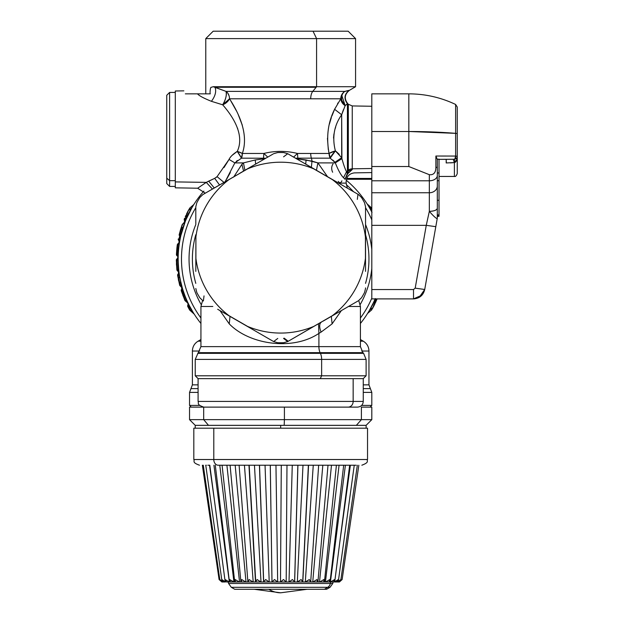 <?xml version="1.0" encoding="UTF-8"?>
<svg xmlns="http://www.w3.org/2000/svg" width="624" height="624" viewBox="0 0 624 624"><rect width="100%" height="100%" fill="white"/><g stroke="black" fill="none" stroke-linecap="round" stroke-linejoin="round"><path stroke-width="0.94" d="M205.772 93.85L197.543 93.85C199.009 95.698 203.627 98.179 211.403 101.314C215.303 96.112 216.52 91.432 215.038 87.274L316.173 87.274A8.541 4.095 -90 0 0 316.579 86.713A8.541 4.095 90 0 1 316.173 87.274L215.038 87.274C216.52 91.432 215.303 96.112 211.403 101.314C203.627 98.186 199.009 95.698 197.543 93.85L210.288 93.85C204.305 93.85 204.305 93.85 210.288 93.85C209.703 93.319 210.358 86.705 211.232 87.313L213.197 86.713L215.038 87.274L213.197 86.713L355.571 86.713L316.579 86.713L316.579 38.602L316.579 86.713L213.197 86.713L211.232 87.313C210.358 86.705 209.703 93.319 210.288 93.85L205.772 93.85L205.772 38.602L355.571 38.602L316.579 38.602L313.03 31.2L316.579 38.602L205.772 38.602L213.182 31.2L313.03 31.2L248.313 31.2M313.03 31.2L348.169 31.2L355.571 38.602L355.571 86.713L349.541 90.269C344.573 94.169 343.988 98.654 347.771 103.709L348.325 104.263L348.325 170.274L347.412 171.07A8.541 7.496 180 0 1 346.538 171.74C345.095 169.034 343.559 164.666 341.913 158.644L341.671 114.761L345.173 105.643L341.905 95.729M197.543 93.85L185.328 93.85C183.362 89.864 183.362 89.864 185.328 93.85C183.362 89.864 183.362 89.864 185.328 93.85L197.543 93.85M215.038 87.274L226.013 91.385L213.197 86.713M205.265 193.183L197.66 188.222L175.305 187.832L175.305 181.904L206.263 182.38L197.66 188.222L206.263 182.38L175.305 181.904L175.305 91.003L183.846 90.854M214.695 178.355L206.263 182.38L212.425 189.049L206.263 182.38L208.697 181.147L214.266 187.98L208.697 181.147L214.695 178.355L219.523 184.946L214.695 178.355L217.074 176.647L214.695 178.355M216.255 177.419L217.058 176.662M221.317 104.387L222.674 104.793C232.916 116.516 244.967 134.94 237.26 151.382C232.986 154.128 230.248 156.811 229.039 159.432L217.074 176.647L223.961 182.387L217.074 176.647L229.039 159.432L234.858 162.895L225.139 181.709L234.858 162.895L229.039 159.432C230.248 156.811 232.986 154.128 237.26 151.382L232.12 155.337M211.403 101.314L222.674 104.793L211.403 101.314M226.013 91.385C226.871 95.105 225.755 99.575 222.674 104.793L229.507 98.787C238.508 112.57 249.124 134.16 242.338 153.449L237.26 151.382L241.472 158.168L234.858 162.895L243.454 162.895L241.901 164.33L233.657 177.076L241.901 164.33L243.454 162.895L234.858 162.895L241.472 158.168A8.541 1.326 55.2 0 0 237.26 151.382C244.975 134.94 232.908 116.516 222.674 104.793A8.541 2.816 109.2 0 0 226.013 91.385L312.757 91.385L226.013 91.385A8.541 6.981 90 0 1 229.507 98.787A8.541 5.421 -35.4 0 1 222.674 104.793M316.173 87.274L312.757 91.385L316.173 87.274M347.942 90.597L348.933 90.386M344.721 91.494L349.198 90.332L344.877 91.385L312.757 91.385A8.541 4.095 -90 0 0 310.713 98.787L229.499 98.787L310.713 98.787A8.541 4.095 90 0 1 312.757 91.385L344.877 91.385A8.541 8.198 -90 0 0 340.782 98.787L310.713 98.787L340.782 98.787L334.612 109.301C327.928 122.429 326.087 137.14 329.082 153.449L297.461 153.449C286.268 150.704 275.075 150.704 263.882 153.449L242.338 153.449L241.472 158.168L265.816 158.223L241.472 158.168A8.541 5.226 90 0 0 242.338 153.449C249.116 134.168 238.516 112.57 229.499 98.787M242.33 125.346L238.274 114.699M236.395 110.822L230.74 100.784M237.549 128.216L237.705 128.653M236.309 161.398L237.416 160.493M228.774 159.9L223.969 167.575M229.398 174.299L229.694 173.745M208.564 181.217L206.263 182.38M175.305 186.412L169.603 186.412L166.756 183.557L166.756 178.16L169.603 180.656L175.305 180.656L169.603 180.656L169.603 186.412L169.603 92.43L175.305 92.43L175.305 181.904M227.908 93.35L229.07 95.823M347.412 103.709L345.173 105.643L347.412 103.709C343.707 98.662 344.3 94.201 349.198 90.332C344.3 94.201 343.707 98.662 347.412 103.709L347.412 171.07L347.412 103.709L345.173 105.643A8.541 7.808 41.6 0 1 340.782 98.787L345.173 105.643L341.671 114.761C334.082 125.494 331.984 137.545 335.392 150.914L329.082 153.449A8.541 6.599 -90 0 0 330.182 158.168L297.843 158.168L297.461 153.449L310.713 153.449A8.541 4.095 -90 0 0 311.392 158.168A8.541 4.095 90 0 1 310.713 153.449L329.082 153.449C326.087 137.14 327.935 122.429 334.612 109.301L334.94 108.584M347.677 90.652L344.963 91.361M230.599 100.55L236.239 110.526M238.376 114.917L242.159 124.777M242.198 155.423L242.338 153.449L263.882 153.449L263.5 158.168L263.882 153.449L267.743 157.108L263.882 153.449C275.075 150.704 286.268 150.704 297.461 153.449L293.6 157.108L297.461 153.449L297.843 158.168L330.182 158.168L334.909 162.326L341.671 157.708L341.913 158.644L335.33 162.895C338.231 170.266 340.961 175.204 343.504 177.715L345.142 179.338C346.515 182.099 346.515 182.099 345.142 179.338C346.515 182.099 346.515 182.099 345.142 179.338L347.662 173.776L352.256 169.541C355.321 173.971 355.321 173.971 352.256 169.541L348.325 171.038L347.545 173.612L346.538 171.74L343.504 177.715C340.961 175.204 338.231 170.266 335.33 162.895L334.909 162.326L335.33 162.895L341.913 158.644C343.559 164.666 345.095 169.034 346.538 171.74A8.541 7.496 0 0 0 347.412 171.07L347.412 173.55L347.412 171.07L348.325 170.274L348.325 171.038L348.325 104.263L352.256 105.932L352.256 168.808A5.694 5 0 0 0 348.325 170.274A5.694 5 180 0 1 352.256 168.808L352.256 169.541L347.545 173.612L345.056 179.267L348.325 171.038L352.256 169.541C355.321 173.971 355.321 173.971 352.256 169.541L352.256 105.932L371.803 106.267L371.803 298.896L371.803 93.85L408.829 93.85L408.829 131.508L371.803 131.508L408.829 131.508L408.829 166.538L371.803 166.538L408.829 166.538L429.335 174.689L409.913 166.959M237.315 160.563L236.543 161.187M230.342 172.528L226.637 179.189M237.26 151.382A8.541 2.012 -161.8 0 1 242.338 153.449M264.997 158.691L255.255 159.955L243.454 162.895L244.897 170.297L243.454 162.895L255.255 159.955L255.645 164.096L255.255 159.955L264.997 158.691M328.973 152.966L328.606 151.234M329.378 124.16L331.36 117.515M337.623 103.444L337.896 102.999M341.258 95.917L342.638 93.366M344.877 91.385A8.541 7.277 -105.6 0 0 345.173 105.643M347.396 103.732L346.148 104.871M334.448 161.749L332.74 160.025M330.377 158.293L329.082 153.449A8.541 2.527 165.3 0 1 335.392 150.914C331.984 137.545 334.074 125.494 341.671 114.761L334.612 109.301L341.671 114.761L341.671 157.708L335.392 150.914L330.182 158.168L335.392 150.914A8.541 1.927 -48.9 0 0 330.182 158.168L329.339 155.782M317.897 162.895L335.33 162.895L317.897 162.895L311.992 161.132A8.541 4.095 -90 0 0 311.392 158.168A8.541 4.095 90 0 1 311.992 161.132L296.353 158.691L306.088 159.955L305.705 164.096L306.088 159.955L317.897 162.895L327.53 176.693L317.897 162.895L316.454 170.297M344.939 179.166L344.284 178.542M347.342 188.136L346.172 183.113L338.645 183.113L346.172 183.113L346.125 181.319M169.603 180.656L166.756 178.16L166.756 95.277L169.603 92.43L169.603 180.656M243.571 171.062L241.901 164.33M334.706 109.106L340.782 98.787M342.709 111.657L343.528 109.481M335.104 128.84L335.65 127.14M334.37 109.847L331.89 116.033M327.444 138.216L328.31 149.612M343.379 109.863L341.804 114.34M333.029 160.29L334.129 161.39M339.253 154.354L336.281 151.585M333.013 163.94C331.375 166.507 331.258 169.276 332.647 172.232M338.27 181.366C339.682 183.292 340.891 183.121 341.89 180.859M346.538 171.74L347.412 173.55L345.056 179.267L343.504 177.715L346.538 171.74M166.756 100.682L166.756 178.16M323.107 321.134L357.973 301.002M295.534 158.223L297.843 158.168L295.534 158.223M333.949 133.926L333.536 138.068M335.572 151.047L339.183 154.276M335.392 150.914L341.671 157.708L334.909 162.326L330.182 158.168M371.803 168.511L352.256 168.808L371.803 168.511M346.71 178.441L371.803 178.441L346.71 178.441M345.142 179.338L347.662 173.776L345.22 178.573M311.368 167.365L311.992 161.132L311.368 167.365M212.831 306.47L200.936 306.47L212.831 306.47M219.976 310.588L229.25 323.872L230.03 316.391L229.25 323.872L219.983 310.596M238.719 321.407L237.916 320.947M331.321 316.391L332.101 323.872L321.056 332.116C319.153 326.999 319.262 323.669 321.36 322.117C319.262 323.669 319.153 326.999 321.056 332.116L332.101 323.872L331.321 316.391M341.367 310.596L332.101 323.872L341.367 310.588M229.25 323.872C249.077 344.378 292.305 351.234 318.903 333.411L318.903 346.624L200.936 346.624L318.903 346.624L318.903 333.411L321.056 332.116L318.903 333.411C292.313 351.234 249.07 344.378 229.25 323.872M213.197 407.121L348.153 407.121A5.694 5 -90 0 0 353.153 401.427A5.694 5 90 0 1 348.153 407.121L357.568 407.121C361.054 406.747 362.957 404.851 363.262 401.427L363.262 378.643L366.109 375.788L321.633 375.788L320.268 378.643L353.153 378.643L353.153 401.427L363.262 401.427L353.153 401.427L353.153 378.643L363.262 378.643L320.268 378.643L321.633 375.788L321.633 359.393L321.633 375.788L366.109 375.788L366.109 359.393L195.234 359.393L321.633 359.393A8.541 4.095 -90 0 0 320.432 353.356L197.738 353.356L320.432 353.356A8.541 4.095 90 0 1 321.633 359.393L366.109 359.393L363.605 353.356L320.432 353.356L320.104 352.661L198.432 352.661L320.104 352.661L320.432 353.356L363.605 353.356L362.918 352.661L320.104 352.661A8.541 4.095 90 0 1 318.903 346.624A8.541 4.095 -90 0 0 320.104 352.661L362.918 352.661L360.415 346.624L318.903 346.624L360.415 346.624L360.415 306.47L348.512 306.47L360.415 306.47L358.753 300.55M318.529 323.778L318.903 333.411L318.529 323.778M273.109 154.011L245.973 169.673M412.511 167.989L429.335 174.689L429.335 180.788L371.803 180.788L429.335 180.788L429.335 192.761L371.803 192.761L429.335 192.761L429.335 211.341L426.262 225.334L371.803 225.334L426.262 225.334L415.194 288.14L413.509 289.552L371.803 289.552L413.509 289.552L413.509 298.896L371.803 298.896L413.509 298.896L413.509 289.552L415.194 288.14L424.726 289.489C423.251 295.331 419.515 298.475 413.509 298.896L421.98 295.121M284.131 338.138L288.241 341.266L287.719 341.57L332.296 315.713A85.433 85.433 0 0 0 365.438 258.313L365.438 236.964A85.433 85.433 0 0 0 332.296 179.564L313.817 168.893A85.433 85.433 0 0 0 247.533 168.893L202.847 194.579L199.859 197.465L202.847 194.579L229.047 179.564A85.433 85.433 0 0 0 195.905 236.964L195.905 258.313A85.433 85.433 0 0 0 229.047 315.713L247.533 326.383A85.433 85.433 0 0 0 313.817 326.383L321.547 322.039M287.719 153.707L283.717 152.568A95.121 95.121 0 0 0 277.633 152.568A95.121 95.121 0 0 1 283.717 152.568L287.719 153.707L358.496 194.579L287.719 153.707L288.241 154.011L287.719 153.707L283.577 156.835M258.796 162.271L239.803 173.238L258.796 162.271M365.539 207.379L365.539 206.77L365.539 207.379M365.539 271.378L365.539 206.77L365.539 271.378M365.539 287.898L365.539 288.506L365.539 287.898M357.973 194.275L357.318 199.391M283.577 338.442L287.719 341.57L313.817 326.383L287.719 341.57L283.717 342.709A95.121 95.121 0 0 1 277.633 342.709L273.632 341.57L277.766 338.442M419.188 297.383L424.726 289.489L415.194 288.14L426.262 225.334L429.335 211.341L429.335 174.689L408.829 166.538L408.829 93.85C425.217 93.896 440.817 97.43 455.621 104.458L455.621 133.349L409.204 131.508M455.2 133.31L455.621 133.349L455.621 156.062L435.88 156.031L435.88 167.131C435.872 172.622 433.688 175.141 429.335 174.689C433.688 175.141 435.872 172.622 435.88 167.131L435.88 159.354L435.88 167.131A7.972 1.388 0 0 1 437.307 167.918L437.307 208.268A7.972 3.073 180 0 1 429.335 211.341C432.549 215.14 435.162 217.636 437.182 218.829L435.802 226.676L426.262 225.334L435.802 226.676L424.726 289.489C423.345 295.129 419.765 298.264 413.993 298.888L413.509 298.896M437.307 216.31L439.015 216.31L437.307 216.31L437.307 217.448L437.307 185.975A7.972 6.786 180 0 1 429.335 192.761A7.972 6.786 0 0 0 437.307 185.975L437.307 175.523A7.972 5.265 180 0 1 429.335 180.788A7.972 5.265 0 0 0 437.307 175.523L437.307 159.284L439.015 159.128L437.276 159.354L435.88 156.031L438.984 156.031M408.829 131.508A108.576 18.853 0 0 1 455.621 133.349L455.621 104.458L457.244 107.024L457.244 133.793A2.847 0.491 180 0 0 455.621 133.349A2.847 0.491 0 0 1 457.244 133.793L457.244 156.507A2.847 0.491 180 0 0 455.621 156.062L454.787 159.206L455.621 156.062L455.621 133.349M422.081 295.012L419.5 297.196M195.803 283.358A88.28 88.28 0 0 1 195.803 234.702A88.28 88.28 0 0 0 195.803 283.358M200.936 341.18L198.089 341.18L200.936 341.18M198.089 384.86L192.387 384.86L198.089 384.86M195.234 428.197L195.234 425.342L208.502 425.342L195.234 425.342L189.54 419.648L203.689 419.648L208.502 425.342L356.351 425.342L284.177 425.342L284.411 419.648L284.177 425.342L208.502 425.342L203.689 419.648L189.54 419.648L189.54 407.121L203.689 407.121L203.689 419.648L361.397 419.648L356.351 425.342L366.109 425.342L356.351 425.342L361.397 419.648L361.397 407.121L361.397 419.648L371.803 419.648L284.411 419.648L284.411 407.121L284.411 419.648L203.689 419.648L203.689 407.121L191.248 407.121L189.54 405.413L199.711 405.413L189.54 405.413L189.54 392.395L198.089 392.395L189.54 392.395L190.967 388.627L198.089 388.627L190.967 388.627L192.387 384.86L192.387 351.039L199.703 351.039L192.387 351.039C192.535 346.741 194.431 343.45 198.089 341.18L200.936 339.534M370.094 407.121L371.803 405.413L361.631 405.413L371.803 405.413L371.803 392.395L363.262 392.395L371.803 392.395L370.383 388.627L363.262 388.627L370.383 388.627L368.956 384.86L363.262 384.86L368.956 384.86L368.956 351.039L361.647 351.039L368.956 351.039C368.815 346.741 366.92 343.45 363.262 341.18L360.415 341.18L363.262 341.18L360.415 339.534M365.539 234.702A88.28 88.28 0 0 1 365.539 283.358A88.28 88.28 0 0 0 365.539 234.702M273.109 341.266L273.632 341.57L273.109 341.266M217.682 309.27L273.632 341.57L217.682 309.27M203.377 301.002L202.847 300.698L203.377 301.002L204.032 295.885M195.803 206.77L195.803 223.899L195.803 206.77L196.817 202.738A95.121 95.121 0 0 1 199.859 197.465A95.121 95.121 0 0 0 196.817 202.738L195.803 206.77M273.632 153.707L277.633 152.568L273.632 153.707M302.554 162.271L313.817 168.893L302.554 162.271M343.66 186.007L332.296 179.564L343.66 186.007M358.496 194.579L361.483 197.465A95.121 95.121 0 0 1 364.525 202.738L365.539 206.77L364.525 202.738A95.121 95.121 0 0 0 361.483 197.465L358.496 194.579M365.539 288.506L364.525 292.539A95.121 95.121 0 0 1 361.483 297.812L358.496 300.698L361.483 297.812A95.121 95.121 0 0 0 364.525 292.539L365.539 288.506M273.632 341.57L277.633 342.709A95.121 95.121 0 0 0 283.717 342.709L287.719 341.57M435.802 226.676L437.182 218.829C435.162 217.636 432.549 215.14 429.335 211.341C434.179 211.154 436.831 210.132 437.307 208.268L437.307 217.448A7.972 7.972 0 0 1 437.182 218.829M437.307 175.523L437.307 200.281L439.015 200.281L439.015 216.31L439.015 215.857L437.307 215.857L439.015 215.857L439.015 214.898L437.307 214.898L439.015 214.898L439.015 200.281L437.307 200.281M454.537 159.214L453.18 159.26L454.397 162.583L446.191 162.95L446.191 159.354L453.18 159.26L439.015 159.354L453.18 159.26L446.191 159.354L446.316 162.95M454.826 156.055L435.88 156.031L455.621 156.062L457.244 156.507A2.847 2.847 0 0 1 456.94 157.786L454.787 159.206L454.787 162.435L454.397 162.583L453.18 159.26L454.787 159.206A2.847 1.24 -90 0 0 455.621 156.062M437.307 159.284L437.307 167.918L437.307 159.354L435.88 156.031L437.276 159.354M437.307 167.918A7.972 1.388 180 0 0 435.88 167.131L435.88 156.031M321.633 375.788L195.234 375.788L321.633 375.788M202.847 300.698L199.859 297.812A95.121 95.121 0 0 1 196.817 292.539L195.803 288.506L196.817 292.539A95.121 95.121 0 0 0 199.859 297.812L202.847 300.698M195.905 236.964L195.803 271.378L195.905 236.964A85.433 85.433 0 0 1 229.047 179.564L247.533 168.893A85.433 85.433 0 0 1 313.817 168.893L332.296 179.564A85.433 85.433 0 0 1 365.438 236.964L365.438 258.313A85.433 85.433 0 0 1 332.296 315.713L313.817 326.383A85.433 85.433 0 0 1 247.533 326.383L229.047 315.713A85.433 85.433 0 0 1 195.905 258.313L195.905 236.964M437.307 214.898L437.307 208.268M439.015 180.726L439.015 200.281L439.015 180.726L437.307 180.726L439.015 180.726L439.015 172.965L439.015 180.726M437.307 172.965L439.015 172.965L437.307 172.965M439.015 159.128L439.015 172.965L439.015 159.128M456.355 161.226L456.994 157.669A2.847 2.847 0 0 0 457.244 156.507L457.244 173.597C456.409 175.859 455.458 176.803 454.397 176.444L454.397 162.583L455.567 162.092M450.356 162.88L454.342 162.591M201.107 304.465A91.619 91.619 0 0 1 195.803 224.507A91.619 91.619 0 0 0 201.107 304.465M200.936 323.466A102.523 102.523 0 0 1 203.892 191.092A102.523 102.523 0 0 0 200.936 323.466M195.803 207.691A99.185 99.185 0 0 0 200.936 318.014A99.185 99.185 0 0 1 195.803 207.691M180.952 235.24L185.289 221.442L184.907 220.272L191.607 208.026C194.345 203.549 194.345 203.549 191.607 208.026L188.534 210.421C190.304 206.996 190.304 206.996 188.534 210.421L191.607 208.026C194.345 203.549 194.345 203.549 191.607 208.026L185.718 218.962L186.085 219.484L185.094 218.946L188.822 209.524M178.16 257.689L178.074 250.107L178.433 251.41L178.074 250.107L180.453 237.409L180.102 236.239L185.032 221.473L184.517 222.37L184.353 218.891L185.016 222.152A1.31 1.31 0 0 0 185.016 222.144L185.289 221.45L184.353 218.891L184.626 218.26L185.718 218.962L184.907 220.272L185.094 218.946L184.72 220.756A1.708 1.708 0 0 1 184.353 218.891A1.708 1.708 0 0 0 184.72 220.756L184.907 220.272M186.1 219.445L191.896 207.745M193.167 205.608L193.885 204.446M183.487 226.387L182.676 228.891M179.275 243.898L179.439 241.27M178.183 261.667L178.76 270.169M178.916 271.557L177.77 259.272L178.168 257.135A1.31 1.31 0 0 0 178.168 257.135A1.31 1.31 0 0 1 177.785 258.04A1.31 1.232 45 0 0 177.926 256.487A1.31 1.092 -178.9 0 1 178.168 257.135M182.348 288.077L178.963 274.505L179.002 272.22M194.111 314.051L189.852 310.214L194.111 314.051L192.832 311.891L194.111 314.051A1.31 1.31 0 0 1 194.337 314.324L193.214 312.53M192.746 312.273L189.852 309.574L192.582 312.062L189.033 305.744L192.832 311.891L189.329 305.581L188.354 304.84L188.339 303.623A1.31 1.31 0 0 1 188.331 303.615L188.331 303.615M188.885 304.699L188.612 304.153M187.84 302.539L187.379 301.548M187.949 302.765L186.982 301.571L182.918 289.942L182.528 290.074L181.553 286.494L182.255 287.75M182.645 289.052L182.458 288.428M181.241 284.029L178.441 270.746L178.152 259.272M178.152 259.046L178.152 258.375M320.268 378.643L198.089 378.643L320.268 378.643M353.153 401.427L198.089 401.427L353.153 401.427M365.539 224.507A91.619 91.619 0 0 1 371.803 249.577A91.619 91.619 0 0 0 365.539 224.507M371.803 268.476A91.619 91.619 0 0 1 360.235 304.465A91.619 91.619 0 0 0 371.803 268.476M457.244 156.562L456.94 159.682L454.787 162.435L454.787 159.206L456.94 157.786A2.847 2.847 0 0 0 457.244 156.507L457.228 156.803M446.191 162.95L454.397 162.583L454.397 176.444L439.015 176.444M456.94 157.786L456.94 159.682L456.94 157.786M360.415 318.014A99.185 99.185 0 0 0 371.803 298.186A99.185 99.185 0 0 1 360.415 318.014M371.803 219.874A99.185 99.185 0 0 0 365.539 207.691A99.185 99.185 0 0 1 371.803 219.874M353.496 191.685A99.185 99.185 0 0 0 346.273 184.634A99.185 99.185 0 0 1 353.496 191.685M346.258 180.227A102.523 102.523 0 0 1 371.803 212.059A102.523 102.523 0 0 0 346.258 180.227A102.523 102.523 0 0 1 367.006 203.736A102.523 102.523 0 0 0 346.258 180.227M375.125 298.896A102.523 102.523 0 0 1 360.415 323.466A102.523 102.523 0 0 0 375.125 298.896M374.369 300.651A102.523 102.523 0 0 1 373.987 301.501L374.369 300.651A102.523 102.523 0 0 1 373.987 301.501M373.862 301.766L374.213 302.89L373.862 301.766L373.425 302.71A102.523 102.523 0 0 1 360.415 323.466A102.523 102.523 0 0 0 373.425 302.71L369.478 310.253M367.474 204.469L368.488 206.123M367.645 204.734L367.279 204.165M367.255 204.048L367.006 203.736A1.31 1.31 0 0 0 367.013 203.736L368.761 205.998L372.021 212.48M372.466 304.691L369.743 310.034C366.998 314.504 366.998 314.504 369.743 310.034L369.447 310.307M367.419 313.677L367.918 312.874M185.195 219.827L184.603 220.623L184.517 222.37L184.603 220.623L184.626 222.503L185.047 222.05L183.183 226.847L181.03 228.774L182.465 224.281L185.164 221.309L182.465 224.281L181.03 228.774L183.183 226.847L182.512 228.275L180.601 229.484L182.465 224.281A1.708 1.661 -160.9 0 0 182.06 224.921L180.601 229.484A1.708 1.661 16.5 0 1 181.03 228.774L181.03 229.609L182.512 228.275L180.601 235.147L179.728 234.515L181.03 229.609L180.601 229.484L181.03 229.609L179.728 234.515L180.601 235.147L180.102 236.239L180.453 237.409M179.618 241.753L179.252 242.463A1.31 1.287 45 0 0 179.252 240.638L180.102 236.239L179.275 234.406L180.601 229.484L179.275 234.406L180.102 236.239L179.252 240.638A1.31 1.279 -170.3 0 1 179.618 241.753L178.745 240.451L179.728 235.973A1.708 1.669 -166.4 0 1 179.275 234.406L179.338 234.133M179.728 235.973L178.573 240.287L179.252 240.638L179.252 242.463L177.77 243.937L179.252 242.463L178.074 250.107L177.785 258.04L176.834 258.991L177.785 258.04L178.441 270.746L179.314 274.443L178.09 275.418L178.09 274.037L179.057 272.657L178.854 273.437A1.31 1.24 97.9 0 0 178.784 272.072A1.31 1.178 172.4 0 1 179.057 272.657L178.877 273.484M188.557 304.972L188.113 303.342L185.266 300.877L185.266 300.058L186.982 301.571L185.266 300.058L181.81 290.706L182.528 290.074L181.81 290.706L181.67 289.224L182.27 289.193A1.31 1.139 124.5 0 0 182.208 287.984A1.31 1.201 163.3 0 1 182.458 288.421L182.528 290.074L189.033 305.744L188.23 306.493L188.354 304.84A1.31 1.225 127.8 0 0 188.113 303.342A1.31 1.31 154.1 0 1 188.417 303.755L186.982 301.571L182.528 290.074L182.707 289.247M189.033 305.744L188.23 306.493L189.033 305.744M192.832 311.891L193.51 313.006L192.832 311.891M182.918 289.942L182.528 290.074L184.22 294.949L183.027 291.595M182.692 289.193L182.458 288.421M180.391 281.947L181.553 286.494L180.047 284.918L178.09 275.418L178.963 274.505L182.208 287.984L180.047 285.792L180.047 284.918L181.553 286.494L181.022 284.528M179.4 277.134L179.486 277.61M177.902 256.565L178.168 257.306A1.31 1.209 -179 0 0 178.16 257.228M193.44 205.031L192.621 206.349M191.919 207.496L191.607 208.026M185.656 219.063L184.954 220.21M187.481 216.286L187.138 215.171L187.481 216.286M348.153 407.121L203.783 407.121C195.991 404.407 199.181 403.112 198.089 401.427L198.089 378.643L195.234 375.788L195.234 359.393L200.936 346.624L200.936 306.47L202.589 300.55M368.16 312.624L368.815 311.571M375.625 299.099L369.743 310.034L372.817 307.64C371.046 311.064 371.046 311.064 372.817 307.64L369.743 310.034C366.998 314.512 366.998 314.512 369.743 310.034L375.625 299.099L375.258 298.576L376.249 299.114L373.23 307.211C371.436 310.565 371.436 310.565 373.23 307.211L372.817 307.64C371.046 311.064 371.046 311.064 372.817 307.64L376.249 299.114L375.625 299.099M368.519 206.17L368.472 205.616M368.573 205.748L371.498 208.486L367.24 204.009A1.31 1.31 0 0 1 367.013 203.744L367.021 203.759M184.751 222.495A1.31 1.271 70 0 0 185.102 221.738L184.751 222.495M178.901 243.844L177.77 244.982L177.77 243.937A1.708 1.708 0 0 0 177.286 244.92A1.708 1.708 5.2 0 1 177.77 243.937L177.77 244.982L178.901 243.844L177.77 244.982L177.395 248.095L177.77 244.982L177.286 244.92L177.77 244.982L177.395 248.095L178.261 248.968L176.904 248.04L177.286 244.92L176.904 248.04L177.395 248.095L177.395 249.428L177.395 248.095M178.074 250.107L177.395 249.428A1.708 1.708 149.9 0 1 176.904 248.04A1.708 1.708 0 0 0 177.395 249.428A1.708 1.708 0 0 1 176.904 248.04L176.428 254.413L176.904 248.048M178.051 251.378L177.177 250.513L177.395 249.428L177.177 250.513L178.051 251.378M177.832 255.349L176.927 254.436L177.177 250.513L176.927 255.7L176.927 254.436L176.428 254.413L176.927 254.436L176.927 255.7L177.926 256.487L177.598 258.227L176.834 258.991L177.606 258.219A1.31 1.31 0 0 0 177.606 258.219A1.31 1.31 0 0 1 177.598 258.227M177.77 259.272L176.834 260.216L176.834 258.991A1.708 1.708 0 0 0 176.335 260.216A1.708 1.708 19.8 0 1 176.834 258.991L176.834 260.216L177.77 259.256M176.834 260.216L176.335 260.216L176.834 260.216L177.364 270.746L178.464 271.838L178.854 273.437L178.784 272.072L177.364 270.746L177.364 269.662L178.441 270.746L177.364 269.662L176.834 260.216L176.974 264.529M181.841 289.037L182.528 290.074L181.841 289.037L182.528 290.074L181.81 290.706L185.266 300.877L188.066 303.311L188.011 304.879A1.31 1.31 131 0 0 187.824 303.1L188.027 304.894L187.824 303.1A1.31 1.31 0 0 1 188.011 304.879L189.852 309.574L188.23 306.493L189.852 309.574L192.582 312.062L189.501 309.777L187.847 306.696A1.708 1.708 -15 0 1 188.011 304.879A1.708 1.708 0 0 0 187.847 306.696L188.23 306.493L187.847 306.696L189.501 309.777L189.852 309.574L189.852 310.214L189.852 309.574L189.501 309.777A1.708 1.708 0 0 0 189.852 310.214A1.708 1.708 112.2 0 1 189.501 309.777M192.067 311.204L189.439 306.517M178.963 274.505L178.09 275.418L180.047 285.792L181.834 287.641L181.951 289.185L181.834 287.641L182.208 287.984L182.27 289.193L181.67 289.224A1.708 1.708 0 0 0 181.303 290.878L181.81 290.706L181.303 290.878L184.821 300.261A1.708 1.708 0 0 0 185.266 300.877L187.824 303.1L185.266 300.877L185.266 300.058L185.266 300.877A1.708 1.708 -179 0 1 184.821 300.261L185.266 300.058L184.821 300.261L181.303 290.878L181.81 290.706L181.303 290.878A1.708 1.708 35.7 0 1 181.662 289.216L182.809 293.701M178.019 275.27L178.636 278.569M178.48 273.632L177.871 274.661M179.166 241.082L179.041 242.674L179.041 240.848L178.994 242.72L177.77 243.937L177.77 244.982L177.286 244.92M187.996 214.43L188.698 213.127M184.969 219.859L185.032 219.391M372.941 304.395L372.661 304.91M376.99 299.169L377.075 298.896A1.708 1.708 0 0 1 376.99 299.161A1.708 1.708 0 0 0 377.075 298.896L376.724 299.801L376.249 299.114L376.724 299.801L373.222 307.226M371.803 209.048L371.498 207.839L367.24 204.009L371.498 207.839L371.803 209.048L368.761 205.998L371.849 208.283M369.283 206.856L371.803 211.349M188.011 211.536L185.094 218.946L184.626 218.26L184.353 218.891L184.743 220.685M178.745 240.451L178.277 238.953A1.708 1.669 11.1 0 0 178.745 240.451M176.764 254.888L177.177 250.513L176.678 250.466M176.428 254.413A1.708 1.708 0 0 0 176.927 255.7L176.927 255.7A1.708 1.708 138.5 0 1 176.428 254.413A1.708 1.708 0 0 0 176.927 255.7L176.732 255.239M177.021 265.333L177.364 269.662L177.021 265.333L177.364 269.662L176.873 269.708L176.335 260.216L176.873 269.708L177.364 269.662L177.083 266.315M179.018 272.36L178.456 273.655L178.441 271.822L177.364 270.746A1.708 1.708 172.4 0 1 176.873 269.708A1.708 1.708 0 0 0 177.364 270.746L178.706 271.643M177.637 275.496A1.708 1.708 28.9 0 1 178.09 274.037A1.708 1.708 0 0 0 177.637 275.496L178.09 275.418L177.637 275.496L179.618 285.028L177.637 275.496L178.09 275.418M181.038 285.956L180.047 284.918L179.618 285.028L180.047 284.918L180.047 285.792A1.708 1.708 178.7 0 1 179.618 285.028L180.047 284.918L179.033 280.55M181.623 287.43L181.662 289.216A1.31 1.31 136 0 0 181.623 287.43L181.646 287.453A1.31 1.295 -44 0 1 181.67 289.224L181.623 287.43A1.31 1.31 0 0 1 181.662 289.216L181.771 289.099M187.855 303.124A1.31 1.295 -49 0 1 188.027 304.894L188.23 306.493M189.852 310.214L189.852 309.574L189.852 310.214M185.266 300.877L185.266 300.058L185.266 300.877M177.567 246.589L177.77 244.982M178.745 239.047L178.277 238.953L178.48 240.1M182.465 225.061L182.465 224.281M185.133 221.364L184.805 221.832L184.603 220.623L184.946 219.999M187.418 212.862L187.652 212.332M187.925 211.224L187.45 212.16M185.874 215.436L185.297 216.707M189.329 208.868L189.751 208.073M189.485 208.307L193.705 204.617M188.534 210.421C190.304 206.996 190.304 206.996 188.534 210.421L188.113 210.85C189.914 207.496 189.914 207.496 188.113 210.85L187.902 211.271M184.353 218.891L184.626 218.252M186.389 214.321L188.113 210.85M373.932 305.198L373.698 305.729M373.339 306.524L372.817 307.64M373.425 306.836L374.174 305.362M375.445 302.695L376.054 301.353M372.021 309.192L371.6 309.988M371.865 309.754L367.583 313.42M372.536 308.521L376.724 299.809M374.954 303.74L373.448 306.79M180.414 230.108L180.274 230.591M179.579 233.189L179.135 234.991M176.522 265.364L176.475 264.638M178.589 280.644L178.347 279.458M179.618 285.028A1.708 1.708 0 0 0 180.047 285.792M183.089 295.994L182.902 295.472M188.245 303.397A1.31 0.866 154.4 0 0 188.003 303.139L187.847 302.882M361.397 407.121L371.803 407.121L371.803 419.648L366.109 425.342L366.109 428.197L213.79 428.197L367.536 428.197L367.536 459.521L213.79 459.521L213.79 428.197L213.79 459.521L193.814 459.521L367.536 459.521C366.421 461.003 369.899 462.197 361.834 465.215M180.671 229.226L180.508 229.788M177.364 269.662L176.873 269.708L177.364 269.662M176.42 263.523L176.475 264.553M183.589 295.854L185.266 300.058M280.675 425.342L280.675 428.197L280.675 425.342M199.508 465.215C191.599 462.407 194.969 461.23 193.814 459.521L193.814 428.197L213.79 428.197M350.368 465.215L351.897 465.215L350.368 465.215L339.807 542.17L350.368 465.215M353.839 465.215L354.775 465.215L353.839 465.215M356.14 465.215L218.182 465.215A5.694 4.384 -90 0 1 213.79 459.521A5.694 4.384 90 0 0 218.182 465.215L356.14 465.215M205.725 465.215L206.349 465.215L205.725 465.215M207.815 465.215L209.048 465.215L207.815 465.215M297.859 465.215L294.598 581.981L292.422 579.54L289.006 581.981L292.266 465.215L289.006 581.981L286.19 581.981L286.978 465.215L286.19 581.981L283.499 579.54L280.504 581.981L281.284 465.215L285.574 465.215L281.284 465.215L280.504 581.981L277.618 581.981L274.513 579.54L271.986 581.981L269.1 581.981L265.652 579.54L263.609 581.981L260.84 581.981L257.119 579.54L255.606 581.981L252.993 581.981L249.085 579.54L248.134 581.981L245.739 581.981L241.722 579.54L241.355 581.981L239.234 581.981L235.193 579.54L234.632 581.303L222.089 465.215M219.827 579.54L223.119 581.981L222.245 581.981L219.827 579.54L222.245 581.981L225.475 581.981L221.871 579.54L225.467 581.981L223.119 581.981L219.859 579.961L203.268 465.215M222.136 581.981L219.664 579.54L222.136 581.981M221.949 581.981L219.094 579.571L202.363 465.215M209.508 465.215L214.57 501.415L209.508 465.215M221.855 580.336L223.782 581.981L225.467 581.981L223.782 581.981L221.871 579.54M226.879 581.981L228.275 581.981L226.879 581.981M213.923 465.215L229.343 581.981L225.155 579.54L229.343 581.981L213.923 465.215M209.797 465.215L225.03 580.694L226.535 581.981L228.985 581.981L226.535 581.981L225.155 579.54M230.435 581.981L233.602 581.981L229.632 579.54L233.938 581.981L230.435 581.981L229.632 579.54M219.765 465.215L233.938 581.981L219.765 465.215M235.412 581.981L235.193 579.54L239.234 581.981L233.938 581.981L239.53 581.981L226.902 465.215L239.53 581.981L245.996 581.981L235.178 465.215L245.996 581.981L253.204 581.981L244.436 465.215L253.204 581.981L255.739 581.981L249.194 465.215M240.864 581.537L230.092 465.215M247.861 581.732L239.117 465.215M254.459 465.215L261.004 581.981L254.459 465.215M255.739 581.981L263.687 581.981L259.522 465.215M265.044 465.215L269.209 581.981L265.044 465.215M263.687 581.981L272.002 581.981L270.293 465.215M275.956 465.215L277.672 581.981L275.956 465.215M308.373 465.215L302.702 581.981L301.103 579.54L297.328 581.981L302.999 465.215L297.328 581.981L294.653 581.981L297.921 465.215M270.27 465.215L271.986 581.981L274.513 579.54L277.618 581.981L271.986 581.981L310.502 581.981L309.34 579.54L305.3 581.981L313.264 465.215L305.3 581.981L302.812 581.981L308.552 465.215M322.826 465.215L312.741 581.981L310.502 581.981L312.741 581.981L322.826 465.215M312.983 581.981L317.561 581.981L316.976 579.54L312.983 581.981L316.976 579.54L317.343 581.981L319.504 581.981L312.983 581.981M317.967 581.615L328.006 465.215M331.492 465.215L319.504 581.981L331.492 465.215M319.792 581.981L325.439 581.981L319.792 581.981L323.833 579.54L319.792 581.981M336.406 465.215L324.496 581.396L323.833 579.54L323.825 581.981M339.074 465.215L325.439 581.981L339.074 465.215M325.759 581.981L330.416 581.981L325.759 581.981L329.768 579.54L325.759 581.981M330.127 581.295L343.684 465.215M345.407 465.215L330.416 581.981L345.407 465.215M334.659 579.54L333.489 581.981L330.767 581.981L334.659 579.54L330.416 581.981L333.489 581.981L334.862 580.655M334.378 581.701L333.161 581.981L334.378 581.701M338.395 579.54L336.679 581.981L334.706 581.981L338.395 579.54L334.339 581.981L336.679 581.981L338.45 580.476L354.26 465.215M337.116 581.935L336.32 581.981L337.116 581.935M337.498 581.981L338.676 581.981L340.907 579.54L337.498 581.981L340.907 579.54L338.302 581.981L339.074 581.981L337.498 581.981M357.334 465.215L340.907 579.54M339.433 581.981L342.131 579.54L339.433 581.981M358.839 465.215L342.131 579.54M294.653 581.981L289.099 581.981L292.422 579.54L294.653 581.981L289.006 581.981L294.598 581.981M310.339 581.981L305.3 581.981L310.502 581.981L305.495 581.981L309.34 579.54L310.502 581.981M333.161 581.981L332.771 583.487L330.322 583.487L330.611 581.981L330.322 583.487L228.571 583.487L332.771 583.487L330.034 587.309L327.709 587.309A5.694 5.429 -90 0 0 330.322 583.487A5.694 5.429 90 0 1 327.709 587.309L231.309 587.309L330.034 587.309L326.641 589.267L324.48 589.267L327.709 587.309L324.48 589.267L234.71 589.267L326.641 589.267M323.567 581.981L319.504 581.981L323.567 581.981M317.343 581.981L312.741 581.981L317.343 581.981M302.702 581.981L297.328 581.981L302.702 581.981M280.535 581.981L286.19 581.981L280.535 581.981L283.499 579.54L286.19 581.981M253.204 581.981L248.321 581.981L253.204 581.981M245.996 581.981L241.589 581.981L245.996 581.981M239.53 581.981L235.693 581.981L239.53 581.981M233.938 581.981L230.747 581.981L233.938 581.981M234.71 589.267L231.309 587.309L228.571 583.487L228.275 581.981L230.74 581.981M221.902 581.981L219.094 579.54M241.722 579.54L245.739 581.981L241.355 581.981L241.722 579.54M252.993 581.981L248.134 581.981L249.085 579.54L252.993 581.981M257.119 579.54L260.84 581.981L255.606 581.981L257.119 579.54M269.1 581.981L263.609 581.981L265.652 579.54L269.1 581.981M297.476 581.981L301.103 579.54L302.812 581.981L297.476 581.981M329.768 579.54L329.176 581.981M325.439 581.981L328.879 581.981M254.14 589.267L280.675 592.8A101.338 45.435 -90 0 1 268.78 589.267A101.338 45.435 90 0 0 280.675 592.8L307.203 589.267M371.803 172.567L354.572 172.871C349.463 173.441 346.663 176.296 346.172 181.412M371.803 179.275L346.445 179.275M446.191 159.354L439.015 159.354M178.573 240.287L179.111 241.028L178.987 242.728M185.336 221.099L182.06 224.921M179.548 234.296L179.111 235.084M205.764 465.215L221.848 580.336M215.28 465.215L229.32 581.014M248.96 465.215L255.489 581.864M259.42 465.215L263.585 581.95M318.653 465.215L310.713 581.786M349.674 465.215L334.846 580.819"/></g></svg>
